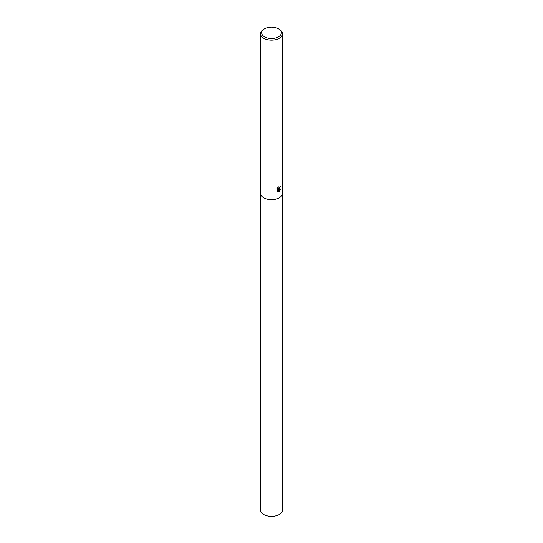 <?xml version="1.0" encoding="UTF-8"?>
<svg xmlns="http://www.w3.org/2000/svg" width="543" height="543" viewBox="0 0 543 543"><rect width="100%" height="100%" fill="white"/><g stroke="black" fill="none" stroke-linecap="round" stroke-linejoin="round"><path stroke-width="0.81" d="M278.091 187.131L278.301 188.367L279.278 188.177L280.025 186.568A11.003 6.353 0 0 0 280.588 186.134L279.278 188.937L278.444 189.263L280.914 189.134L279.278 191.394L278.864 191.57L277.975 189.297L277.975 191.604L277.201 191.15L277.201 188.299M278.45 28.813L279.278 29.295A11.003 6.353 180 0 1 282.503 33.788A11.003 6.353 180 0 1 279.278 38.275A11.003 6.353 180 0 1 267.292 39.653A11.003 6.353 180 0 1 260.497 33.788A11.003 6.353 180 0 1 263.722 29.295L264.55 28.813A9.828 5.674 180 0 1 278.45 28.813A9.828 5.674 180 0 1 278.45 36.836A9.828 5.674 180 0 1 264.55 36.836A9.828 5.674 180 0 1 264.55 28.813L263.722 29.295M260.497 193.274A11.003 6.353 180 0 0 267.292 199.138A11.003 6.353 180 0 0 279.278 197.767A11.003 6.353 180 0 0 282.503 193.274A11.003 6.353 180 0 1 279.278 197.767A11.003 6.353 180 0 1 267.292 199.138A11.003 6.353 180 0 1 260.497 193.274L260.497 33.788M276.957 188.808L278.41 186.826M280.378 186.303L278.444 189.263M278.213 188.299L277.778 187.478M277.466 191.38L277.975 189.297M278.213 191.536L280.758 188.883M282.503 193.308L282.503 509.979A11.003 6.353 180 0 1 279.278 514.472A11.003 6.353 180 0 1 267.292 515.85A11.003 6.353 180 0 1 260.497 509.979L260.497 193.308M282.503 193.274L282.503 33.788"/></g></svg>
